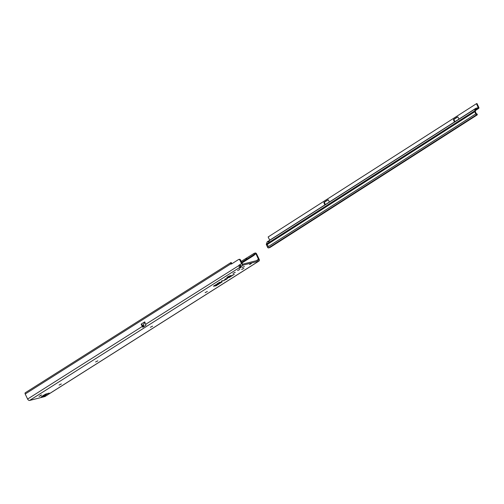 <?xml version="1.0" encoding="UTF-8"?>
<svg xmlns="http://www.w3.org/2000/svg" width="504" height="504" viewBox="0 0 504 504"><rect width="100%" height="100%" fill="white"/><g stroke="black" fill="none" stroke-linecap="round" stroke-linejoin="round"><path stroke-width="0.76" d="M43.218 395.356L42.733 396.679A1.096 1.071 24.1 0 0 43.262 396.15L43.262 396.15A1.096 1.071 24.1 0 0 43.3 396.049M42.733 396.679L43.848 396.396L43.407 395.728M61.33 383.972L59.125 385.024M97.845 360.858L95.64 361.916M152.611 326.189L150.406 327.247M207.377 291.52L205.172 292.578M243.892 268.411L241.687 269.464M239.822 269.445L237.617 270.503M244.383 266.559L242.178 267.611M235.255 272.336L233.05 273.389M221.325 281.093L221.653 280.911L221.325 281.093M227.524 277.572A2.111 0.321 154.4 0 0 229.654 276.671A2.111 0.321 154.4 0 0 230.857 275.77A2.111 0.321 154.4 0 0 230.372 275.77A2.111 0.321 154.4 0 0 228.167 276.709A2.111 0.321 154.4 0 0 227.052 277.591A2.111 0.321 154.4 0 0 227.524 277.572M227.342 277.685A2.381 0.365 154.4 0 0 229.83 276.627A2.381 0.365 154.4 0 0 231.09 275.631A2.381 0.365 154.4 0 0 230.555 275.65A2.381 0.365 154.4 0 0 228.148 276.664A2.381 0.365 154.4 0 0 226.794 277.685A2.381 0.365 154.4 0 0 227.342 277.685M219.776 282.706L220.67 282.246L219.045 282.719L219.687 282.272L218.125 283.261L219.776 282.706M219.631 282.801L220.916 282.146L219.29 282.612L219.744 282.183L217.879 283.368L219.631 282.801M218.824 283.38L217.249 283.721L218.799 283.343M218.194 283.708L219.618 282.964L217.426 283.557L217.004 283.828L218.194 283.708M216.972 284.552L217.936 283.979L216.947 284.514M216.342 284.886L218.182 283.872L217.375 283.947L215.806 284.943L216.342 284.886M39.066 396.415L41.637 394.966L39.066 396.415M251.282 263.623L249.486 264.6L251.282 263.623M241.019 267.422L239.224 268.405L241.019 267.422M61.104 384.004L59.107 385.094L61.104 384.004M97.618 360.889L95.621 361.979L97.618 360.889M152.384 326.227L150.387 327.316L152.384 326.227M207.157 291.558L205.153 292.648L207.157 291.558M235.034 272.368L233.031 273.458L235.034 272.368M239.595 269.483L237.598 270.566L239.595 269.483M243.665 268.443L241.668 269.533L243.665 268.443M244.163 266.591L242.159 267.681L244.163 266.591M231.727 263.857A1.266 0.995 75.7 0 1 231.399 263.731L230.7 262.723L231.191 262.489L231.727 263.403L231.273 263.718M239.891 260.159L240.528 259.995L242.185 263.466A0.844 0.51 -122.3 0 0 243.054 264.09L258.325 260.203A0.844 0.51 -122.3 0 0 258.413 260.165A0.844 0.51 -122.3 0 0 258.47 259.321L255.635 253.008A1.266 0.762 -122.3 0 1 256.605 253.934L259.106 259.157A1.903 1.147 -122.3 0 1 258.98 261.053A1.903 1.147 -122.3 0 1 258.772 261.141L243.508 265.028A1.903 1.147 -122.3 0 1 241.548 263.623L239.891 260.159A1.266 0.995 -104.3 0 0 238.493 259.573L231.645 263.907A1.266 0.995 75.7 0 1 230.763 263.894L231.399 263.731L230.555 262.842A1.266 0.762 -122.3 0 1 230.668 262.742A1.266 0.762 -122.3 0 1 230.7 262.723M240.881 265.558L240.137 265.936L239.595 265.104A1.266 0.995 75.7 0 1 239.746 264.928M47.741 393.454L46.752 394.078L47.338 394.934L45.776 394.021M43.848 396.396L44.654 396.018L45.014 394.336M44.667 394.701L44.333 395.149L44.654 396.018L45.517 395.798L45.795 394.052M42.355 396.163L41.189 396.9L42.815 396.484A1.096 1.071 -155.9 0 0 43.35 395.961A1.096 1.071 -155.9 0 1 43.35 395.961L43.262 396.15M255.786 253.714L253.802 255.471L252.882 255.339L255.629 253.569L255.635 253.008M230.63 262.767L25.32 392.729A1.266 0.762 57.7 0 0 25.288 392.748A1.266 0.762 57.7 0 0 25.2 394.015L27.613 399.048A1.903 1.147 57.7 0 0 29.572 400.453L240.591 266.874C239.343 267.082 238.802 266.54 238.959 265.268A1.266 0.995 75.7 0 1 239.576 264.877L241.863 266.068L240.591 266.874L240.137 265.936M142.285 326.46L141.164 324.122L144.654 321.911L143.375 325.124L144.768 321.911L145.952 325.282L142.834 327.26A1.903 1.147 -122.3 0 1 142.285 326.46L27.613 399.048M143.445 326.869A0.844 0.51 -122.3 0 1 142.922 326.302L142.248 324.904L142.865 325.338L143.577 326.781M240.528 259.995A1.266 0.995 -104.3 0 0 239.356 259.308L238.72 259.472M41.189 396.9L45.467 394.191L49.19 393.082L48.655 393.674L49.272 393.712L46.28 395.609M229.541 277.32L230.032 277.017L229.459 277.124M230.391 276.828L229.547 277.087L230.391 276.828M231.116 276.368L230.271 276.633L231.116 276.368M231.519 276.072L232.004 275.764L231.437 275.871M232.369 275.575L231.519 275.839L232.369 275.575M233.371 274.938L232.149 275.442L233.371 274.938M233.572 274.812L232.722 275.077L233.572 274.812M234.354 274.315L233.302 274.712L234.354 274.315M229.131 277.578L228.526 277.729L229.118 277.521M226.101 279.525L225.572 279.575L226.025 279.323M226.573 279.222L226.05 279.273L226.498 279.021M227.052 278.92L226.523 278.97L226.97 278.718M227.524 278.624L226.995 278.674L227.449 278.422M225.956 279.638L225.206 279.802L225.956 279.638M224.614 280.489L223.574 280.829L224.614 280.489M221.344 282.498L220.645 282.675L221.325 282.435M222.069 282.038L221.369 282.215L222.05 281.975M220.853 282.769L219.87 283.261L220.676 282.725M219.725 283.418L219.019 283.702L219.763 283.305M219.164 283.771L218.459 284.054L219.202 283.658M218.037 284.325L218.9 284.105L218.037 284.325M217.596 284.672L218.201 284.546L217.545 284.445M217.759 284.552L218.201 284.546M217.123 285.226L216.109 285.548L217.123 285.226M216.512 285.617L215.492 285.938L216.512 285.617M221.873 281.301L223.203 280.4L221.766 281.169M224.759 279.474L226.082 278.573L224.645 279.342M213.551 286.222L215.057 285.85L214.509 285.9L215.781 285.094L213.986 285.932L216.027 284.584L213.52 286.064M45.209 396.333A1.903 1.147 57.7 0 1 45.045 396.478A1.903 1.147 57.7 0 1 44.837 396.566L29.572 400.453M228.451 277.143L227.38 277.509L228.451 277.143M230.101 276.098L229.03 276.463L230.101 276.098M229.534 276.356L228.463 276.91L229.301 276.349M213.91 285.787L213.639 286.102L214.691 286.033L214.263 286.007L215.536 285.201L213.784 286.02L215.781 284.691L213.998 285.894M224.557 279.556L225.836 278.68L224.557 279.556M221.678 281.377L222.957 280.501L221.678 281.377M216.796 285.245L216.43 285.403L216.796 284.962M218.944 283.67L218.604 284.023L219.127 283.676M219.505 283.317L219.164 283.67L219.681 283.324M231.638 275.656L231.267 276.041L231.683 275.726M230.857 276.381L230.523 276.52L230.813 276.123M229.66 276.904L229.288 277.294L229.711 276.979M241.196 261.393L253.833 253.556A1.266 0.334 -20.6 0 1 255.402 252.989M246.626 258.117L246.985 259.075L252.882 255.339M245.858 258.439L246.217 259.396L246.985 259.075M241.63 262.3L246.217 259.396M142.903 325.382L142.575 325.59M142.657 325.754L142.985 325.546M239.595 265.104L145.864 324.198M25.2 394.015L230.763 263.894L230.555 262.842M230.952 262.59L231.727 263.403M141.164 324.122L142.248 324.904M46.866 394.871L46.589 394.153L46.072 394.304M43.439 395.476A1.096 1.071 -155.9 0 1 43.35 395.955L43.445 395.256M268.575 241.63A1.165 0.384 -48.5 0 0 269.621 240.408L268.084 241.391A1.165 0.384 -48.5 0 0 268.09 241.744A1.165 0.384 -48.5 0 0 268.575 241.63M476.135 109.141L478.598 108.448A1.058 0.655 -122.6 0 0 478.718 108.398A1.058 0.655 -122.6 0 0 478.8 107.333L476.986 103.547L476.463 103.685L478.264 107.686L475.902 108.31A1.481 0.913 57.4 0 0 475.738 108.379A1.481 0.913 57.4 0 0 475.486 108.7L474.661 110.899A1.058 0.655 57.4 0 0 474.755 111.73L475.789 113.879A1.058 0.655 57.4 0 0 476.797 114.666L477.338 114.71L477.112 114.975L269.917 247.533L268.481 247.936A1.058 0.655 -122.6 0 1 267.744 247.558L266.307 244.566A1.058 0.655 -122.6 0 1 266.345 244.169L474.661 110.899M268.941 241.655L268.601 240.937L268.084 241.391L268.638 241.888M268.38 241.038L267.422 241.655A1.481 0.913 -122.6 0 0 267.17 241.977L266.345 244.169M477.338 114.71L477.049 113.948L476.305 113.74L475.278 111.592L476.085 109.229A0.636 0.391 57.4 0 1 476.261 109.059M269.621 240.408L475.486 108.7M266.307 244.566L267.284 244.465L268.311 246.613L267.744 247.558M329.377 202.016L328.495 200.17A0.636 0.491 -104.7 0 0 327.808 199.874L324.16 202.205A0.636 0.491 -104.7 0 0 324.015 203.043L324.897 204.882M328.161 199.842L324.683 202.072A0.636 0.491 -104.7 0 0 324.532 202.904L325.345 204.599M457.745 116.941L454.268 119.165A0.636 0.491 -104.7 0 0 454.117 119.996L454.929 121.691M458.961 119.108L458.079 117.268A0.636 0.491 -104.7 0 0 457.393 116.972L453.745 119.303A0.636 0.491 -104.7 0 0 453.6 120.135L454.482 121.981M269.716 240.225L268.147 236.962L476.463 103.685M43.004 396.717A1.096 0.863 -104.3 0 0 43.407 395.791M43.514 395.432L44.333 395.149M45.398 394.241L45.833 394.128M241.952 262.968L253.802 255.471M253.6 255.308L241.844 262.754M241.548 263.623L239.576 264.877M258.47 259.321L256.24 260.732M44.837 396.566L258.772 261.141M243.508 265.028L241.863 266.068M40.685 395.678L40.496 395.294M48.749 393.561L48.592 393.233M253.833 253.556L254.104 254.281M142.922 325.414L143.357 325.143L144.012 326.51M142.865 325.338L143.375 325.124L144.037 326.498M475.675 110.319L478.598 108.448M267.17 241.977L268.084 241.391M474.755 111.73L267.284 244.465M268.311 246.613L475.789 113.879M268.481 247.936L476.797 114.666M476.822 113.885L477.105 114.647M478.277 107.472L477.716 107.831M324.683 202.072L324.16 202.205M454.268 119.165L453.745 119.303M454.117 119.996L453.6 120.135M324.532 202.904L324.015 203.043M48.655 393.674L48.46 393.271M45.045 396.478L258.98 261.053M230.668 262.742L25.288 392.748M475.663 110.351L478.718 108.398M475.738 108.379L269.823 240.118"/></g></svg>
